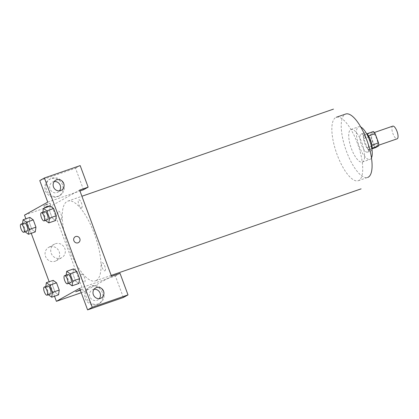 <?xml version="1.0" encoding="UTF-8"?>
<svg xmlns="http://www.w3.org/2000/svg" width="419" height="419" viewBox="0 0 419 419"><rect width="100%" height="100%" fill="white"/><g stroke="black" fill="none" stroke-linecap="round" stroke-linejoin="round"><path stroke-width="0.31" stroke-dasharray="2.1 1.57" d="M392.771 126.129A6.714 2.299 -109.1 0 0 392.797 133.226A6.714 2.299 -109.1 0 0 397.165 138.815M376.859 145.838A6.714 2.299 -109.1 0 0 376.634 138.605A6.714 2.299 -109.1 0 0 372.334 133.211A6.714 2.299 -109.1 0 0 372.36 140.302A6.714 2.299 -109.1 0 0 376.728 145.896A6.714 2.299 -109.1 0 0 376.859 145.838M368.526 135.939L368.338 136.002A9.113 3.116 -109.1 0 0 366.552 133.891L363.572 135.562A9.113 3.116 -109.1 0 0 363.692 138.6L367.102 147.818L373.91 145.456L370.506 136.243A9.113 3.116 -109.1 0 1 370.386 133.2L373.366 131.535M373.91 145.456A9.113 3.116 -109.1 0 0 375.696 147.567M368.338 136.002L371.92 145.157M372.114 148.174L368.888 149.929L372.056 148.829M371.868 148.258A9.113 3.116 -109.1 0 0 371.747 145.22M367.102 147.818A9.113 3.116 -109.1 0 0 368.888 149.929M371.946 149.4A9.59 3.284 70.9 0 1 370.857 150.971A9.59 3.284 70.9 0 1 364.619 142.984A9.59 3.284 70.9 0 1 364.582 132.849A9.59 3.284 70.9 0 1 366.41 133.41M367.217 141.465A9.59 3.284 -109.1 0 0 361.178 134.028A9.59 3.284 -109.1 0 0 361.215 144.162A9.59 3.284 -109.1 0 0 367.453 152.149A9.59 3.284 -109.1 0 0 367.636 152.071A9.59 3.284 -109.1 0 0 367.217 141.465M363.692 138.6L370.506 136.243M366.552 133.891L366.845 133.792M363.572 135.562L370.386 133.2M371.475 157.884A17.263 5.908 70.9 0 1 369.961 159.398A17.263 5.908 70.9 0 1 358.732 145.021A17.263 5.908 70.9 0 1 358.664 126.779A17.263 5.908 70.9 0 1 360.79 127.041M361.88 142.821A17.263 5.908 70.9 0 1 362.299 162.053A17.263 5.908 70.9 0 1 351.07 147.677A17.263 5.908 70.9 0 1 351.002 129.434A17.263 5.908 70.9 0 1 361.88 142.821M358.266 180.694L367.631 177.452A33.557 11.481 70.9 0 1 345.801 149.499A33.557 11.481 70.9 0 1 345.67 114.036M96.25 280.5A42.193 14.44 -109.1 0 0 94.851 235.054A42.193 14.44 -109.1 0 0 67.826 201.125A42.193 14.44 -109.1 0 0 67.993 245.717A42.193 14.44 -109.1 0 0 95.443 280.861A42.193 14.44 -109.1 0 0 96.25 280.5M61.315 219.257A4.31 1.477 -109.1 0 0 60.21 212.569A4.31 1.477 -109.1 0 0 57.948 213.837A4.31 1.477 -109.1 0 0 61.315 219.257M81.605 274.11A4.31 1.477 70.9 0 1 84.978 279.531A4.31 1.477 70.9 0 1 82.716 280.798A4.31 1.477 70.9 0 1 81.605 274.11M111.517 276.299L83.643 291.891L79.348 280.285L51.757 205.687L79.631 190.1M81.668 207.876A4.31 1.477 -109.1 0 0 80.558 201.188A4.31 1.477 -109.1 0 0 78.295 202.456A4.31 1.477 -109.1 0 0 81.668 207.876M104.944 270.805A4.31 1.477 -109.1 0 0 103.833 264.117A4.31 1.477 -109.1 0 0 101.571 265.379A4.31 1.477 -109.1 0 0 104.944 270.805M75.205 236.756L75.205 236.756A3.357 3.148 60.8 0 0 78.002 242.826A3.357 3.148 60.8 0 0 78.479 242.617L78.479 242.617M54.266 181.532A5.756 5.395 60.8 0 0 53.14 181.783A5.756 5.395 60.8 0 0 52.323 182.15A5.756 5.395 60.8 0 0 50.207 189.378A5.756 5.395 60.8 0 0 57.125 192.557A5.756 5.395 60.8 0 0 57.942 192.19A5.756 5.395 60.8 0 0 59.482 190.86M63.646 184.219A9.59 8.993 -119.2 0 1 59.812 195.537A9.59 8.993 -119.2 0 1 47.284 191.562A9.59 8.993 -119.2 0 1 50.453 178.803A9.59 8.993 -119.2 0 1 63.646 184.219M62.483 184.873A9.59 8.993 60.8 0 0 49.29 179.452A9.59 8.993 60.8 0 0 46.121 192.211A9.59 8.993 60.8 0 0 58.65 196.192A9.59 8.993 60.8 0 0 62.483 184.873M94.123 289.278A5.756 5.395 60.8 0 0 92.18 289.896A5.756 5.395 60.8 0 0 90.064 297.129A5.756 5.395 60.8 0 0 96.983 300.308A5.756 5.395 60.8 0 0 97.8 299.941A5.756 5.395 60.8 0 0 99.34 298.611M103.503 291.97A9.59 8.993 -119.2 0 1 99.67 303.288A9.59 8.993 -119.2 0 1 87.142 299.307A9.59 8.993 -119.2 0 1 90.31 286.549A9.59 8.993 -119.2 0 1 103.503 291.97M102.341 292.619A9.59 8.993 60.8 0 0 89.147 287.198A9.59 8.993 60.8 0 0 85.979 299.957A9.59 8.993 60.8 0 0 98.512 303.937A9.59 8.993 60.8 0 0 102.341 292.619M79.626 288.335L115.387 275.948L123.359 297.495M115.387 275.948L120.033 273.35M47.74 202.131L79.956 190.975M83.501 189.749L75.53 168.197L39.768 180.584M75.53 168.197L80.176 165.599M45.456 220.425L52.239 218.042L55.612 220.535L52.234 218.032L49.552 210.783L50.238 206.022M52.239 218.042L49.552 210.783L50.243 206.017L53.616 208.521M31.886 229.413L35.264 231.917L31.886 229.423L29.204 222.164L29.896 217.398L33.269 219.902M25.109 231.807L31.886 229.423L29.204 222.164L29.885 217.403M55.161 292.342L58.54 294.84L55.167 292.347L52.48 285.093L53.166 280.327L56.549 282.825M68.737 283.349L75.514 280.966L78.887 283.459L75.514 280.96L72.827 273.712L73.514 268.946L76.897 271.444M54.512 296.233L49.143 281.72M31.236 233.31L25.868 218.797M49.714 246.911A7.673 7.196 60.8 0 0 48.63 247.404A7.673 7.196 60.8 0 0 46.095 257.612A7.673 7.196 60.8 0 0 56.12 260.791A7.673 7.196 60.8 0 0 58.943 251.149A7.673 7.196 60.8 0 0 49.714 246.911M24.512 215.125L51.757 205.687M81.249 292.719L83.643 291.891M55.376 243.748A7.673 7.196 -119.2 0 1 64.599 247.985A7.673 7.196 -119.2 0 1 61.776 257.627A7.673 7.196 -119.2 0 1 51.752 254.443A7.673 7.196 -119.2 0 1 54.287 244.235A7.673 7.196 -119.2 0 1 55.376 243.748M80.202 289.896L81.998 289.414L80.322 290.22L81.993 289.414L79.861 290.011L75.698 291.744M45.943 204.949L50.112 203.215L46.897 204.2L43.817 205.546L45.943 204.949M46.614 206.761L44.482 207.358L47.567 206.012L50.778 205.027L46.614 206.761M48.384 294.735L45.671 287.45L45.807 286.502M47.635 285.868A4.31 1.477 -109.1 0 0 47.651 290.425A4.31 1.477 -109.1 0 0 50.453 294.018M48.353 294.709L55.167 292.347L52.48 285.093L53.171 280.327M45.671 287.45L52.48 285.093M25.077 231.78L22.39 224.526L22.532 223.573M24.354 222.945A4.31 1.477 -109.1 0 0 24.375 227.501A4.31 1.477 -109.1 0 0 27.177 231.089M22.39 224.526L29.204 222.164M68.7 283.328L66.019 276.069L66.155 275.121M67.983 274.487A4.31 1.477 -109.1 0 0 67.998 279.044A4.31 1.477 -109.1 0 0 70.801 282.636M75.514 280.966L72.827 273.712L73.519 268.946M66.019 276.069L72.827 273.712M45.425 220.399L42.738 213.145L42.879 212.192M44.702 211.564A4.31 1.477 -109.1 0 0 44.723 216.12A4.31 1.477 -109.1 0 0 47.525 219.708M42.738 213.145L49.552 210.783M357.444 143.303A33.557 11.481 -109.1 0 0 336.305 117.278A33.557 11.481 -109.1 0 0 336.776 153.71A33.557 11.481 -109.1 0 0 358.91 180.406A33.557 11.481 -109.1 0 0 357.444 143.303M374.329 132.519L372.334 133.211M378.724 145.204L376.728 145.896M367.453 152.149L370.857 150.971M361.178 134.028L364.582 132.849M362.299 162.053L369.961 159.398M351.002 129.434L358.664 126.779M95.443 280.861L111.187 275.409M67.826 201.125L81.904 196.249M55.806 180.201L52.323 182.15M61.425 190.242L57.942 192.19M58.65 196.192L59.812 195.537M49.29 179.452L50.453 178.803M95.663 287.947L92.18 289.896M101.283 297.993L97.8 299.941M98.512 303.937L99.67 303.288M89.147 287.198L90.31 286.549M56.12 260.791L61.776 257.627M48.63 247.404L54.287 244.235M43.817 205.546L44.482 207.358M50.112 203.215L50.778 205.027"/><path stroke-width="0.63" d="M378.724 145.204L397.165 138.815A6.714 2.299 -109.1 0 0 397.291 138.757A6.714 2.299 -109.1 0 0 397.071 131.529A6.714 2.299 -109.1 0 0 392.771 126.129L374.329 132.519M368.526 135.939L375.152 133.645A9.113 3.116 -109.1 0 0 373.366 131.535L366.845 133.792M375.152 133.645L378.556 142.858A9.113 3.116 -109.1 0 1 378.676 145.901L375.696 147.567L372.056 148.829M371.92 145.157L378.556 142.858M372.114 148.174L378.676 145.901M366.41 133.41A9.59 3.284 70.9 0 1 370.621 140.286A9.59 3.284 70.9 0 1 371.946 149.4M360.79 127.041A17.263 5.908 70.9 0 1 369.542 140.166A17.263 5.908 70.9 0 1 371.475 157.884M336.305 117.278L345.67 114.036A33.557 11.481 70.9 0 1 366.814 140.061A33.557 11.481 70.9 0 1 367.631 177.452M111.517 276.299L79.631 190.1L88.147 187.152L80.176 165.599L44.414 177.986L92.243 307.284L128.005 294.897L120.033 273.35L111.517 276.299M78.007 242.826A3.357 3.148 -119.2 0 1 75.205 236.756A3.357 3.148 -119.2 0 1 79.589 238.149A3.357 3.148 -119.2 0 1 78.007 242.826M60.608 190.608A5.756 5.395 -119.2 0 1 53.69 187.429A5.756 5.395 -119.2 0 1 55.806 180.201A5.756 5.395 -119.2 0 1 63.327 182.584A5.756 5.395 -119.2 0 1 61.425 190.242A5.756 5.395 -119.2 0 1 60.608 190.608M100.466 298.359A5.756 5.395 -119.2 0 1 93.547 295.18A5.756 5.395 -119.2 0 1 95.663 287.947A5.756 5.395 -119.2 0 1 103.184 290.336A5.756 5.395 -119.2 0 1 101.283 297.993A5.756 5.395 -119.2 0 1 100.466 298.359M78.479 242.617A3.357 3.148 60.8 0 0 79.589 238.149A3.357 3.148 60.8 0 0 75.205 236.756M59.482 190.86A5.756 5.395 60.8 0 0 59.844 184.538A5.756 5.395 60.8 0 0 54.266 181.532M99.34 298.611A5.756 5.395 60.8 0 0 99.701 292.284A5.756 5.395 60.8 0 0 94.123 289.278M128.005 294.897L123.359 297.495L87.597 309.882L79.626 288.335L56.397 301.324L54.512 296.233M87.597 309.882L92.243 307.284M44.414 177.986L39.768 180.584L47.74 202.131L24.512 215.125L25.868 218.797M79.956 190.975L83.501 189.749L88.147 187.152M42.879 212.192L43.429 208.379L50.243 206.017L53.616 208.51L56.303 215.769L55.617 220.541M26.455 222.253L33.269 219.891L35.955 227.15L35.269 231.922L35.955 227.15L33.269 219.891L29.896 217.398L23.082 219.76L26.455 222.253L29.141 229.507L28.45 234.273L25.109 231.807M45.807 286.502L46.357 282.684L53.171 280.327L56.544 282.82L59.231 290.074L58.545 294.85M66.155 275.121L66.705 271.303L73.514 268.935L76.892 271.439L79.579 278.693L78.892 283.469M49.143 281.72L31.236 233.31M56.397 301.324L81.249 292.719M75.698 291.744L80.322 290.215L75.703 291.744L80.202 289.896M46.357 282.684L49.735 285.177L52.417 292.436L51.731 297.202L48.384 294.735M47.048 295.196L50.453 294.018A4.31 1.477 -109.1 0 0 50.537 293.981A4.31 1.477 -109.1 0 0 50.395 289.335A4.31 1.477 -109.1 0 0 47.635 285.868L44.225 287.046A4.31 1.477 -109.1 0 0 44.246 291.603A4.31 1.477 -109.1 0 0 47.048 295.196A4.31 1.477 -109.1 0 0 47.132 295.159A4.31 1.477 -109.1 0 0 46.986 290.514A4.31 1.477 -109.1 0 0 44.225 287.046M49.735 285.177L56.544 282.82L59.231 290.074L58.54 294.84L51.731 297.202M52.417 292.436L59.231 290.074M22.532 223.573L23.082 219.76M23.773 232.273L27.177 231.089A4.31 1.477 -109.1 0 0 27.261 231.052A4.31 1.477 -109.1 0 0 27.115 226.412A4.31 1.477 -109.1 0 0 24.354 222.945L20.95 224.123A4.31 1.477 -109.1 0 0 20.966 228.68A4.31 1.477 -109.1 0 0 23.773 232.273A4.31 1.477 -109.1 0 0 23.857 232.236A4.31 1.477 -109.1 0 0 23.71 227.59A4.31 1.477 -109.1 0 0 20.95 224.123M29.141 229.507L35.955 227.15M28.45 234.273L35.264 231.917M66.705 271.303L70.083 273.796L72.765 281.055L72.078 285.821L68.737 283.349M67.396 283.815L70.801 282.636A4.31 1.477 -109.1 0 0 70.884 282.6A4.31 1.477 -109.1 0 0 70.743 277.954A4.31 1.477 -109.1 0 0 67.983 274.487L64.573 275.665A4.31 1.477 -109.1 0 0 64.594 280.222A4.31 1.477 -109.1 0 0 67.396 283.815A4.31 1.477 -109.1 0 0 67.48 283.778A4.31 1.477 -109.1 0 0 67.339 279.133A4.31 1.477 -109.1 0 0 64.573 275.665M70.083 273.796L76.892 271.439L79.579 278.693L78.887 283.459L72.078 285.821M72.765 281.055L79.579 278.693M43.429 208.379L46.808 210.872L49.489 218.126L48.798 222.892L45.456 220.425M44.121 220.892L47.525 219.708A4.31 1.477 -109.1 0 0 47.609 219.671A4.31 1.477 -109.1 0 0 47.467 215.031A4.31 1.477 -109.1 0 0 44.702 211.564L41.298 212.742A4.31 1.477 -109.1 0 0 41.313 217.299A4.31 1.477 -109.1 0 0 44.121 220.892A4.31 1.477 -109.1 0 0 44.205 220.85A4.31 1.477 -109.1 0 0 44.058 216.209A4.31 1.477 -109.1 0 0 41.298 212.742M46.808 210.872L53.616 208.51L56.303 215.769L55.612 220.535L48.798 222.892M49.489 218.126L56.303 215.769M111.187 275.409L361.094 188.859M81.904 196.249L333.477 109.118"/></g></svg>
